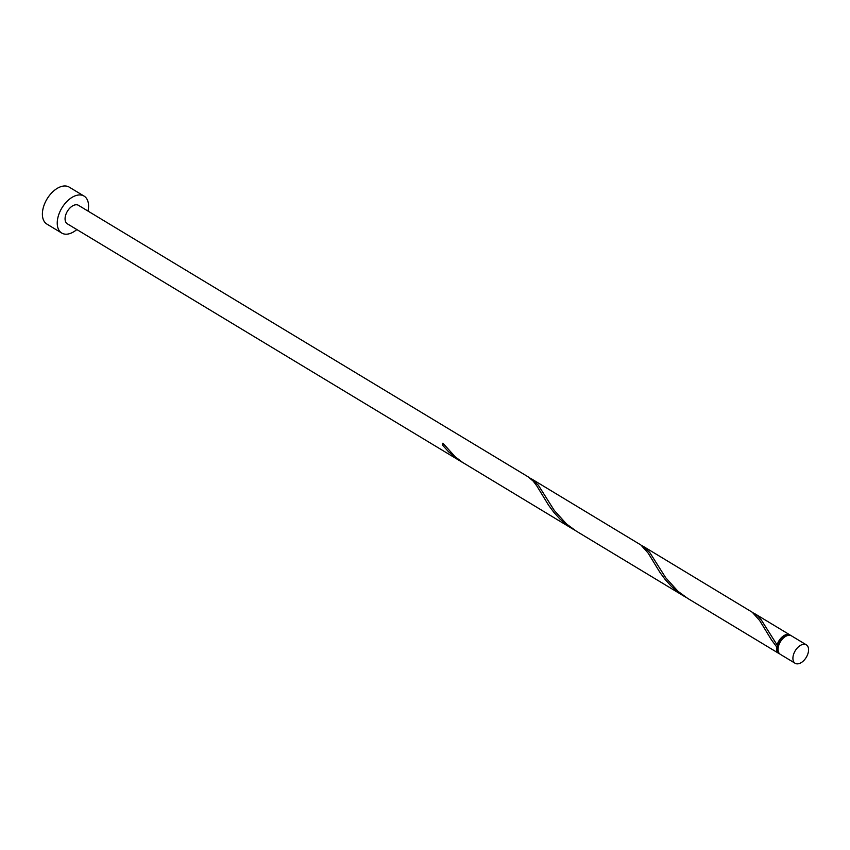 <?xml version="1.0" encoding="UTF-8"?>
<svg xmlns="http://www.w3.org/2000/svg" width="850" height="850" viewBox="0 0 850 850"><rect width="100%" height="100%" fill="white"/><g stroke="black" fill="none" stroke-linecap="round" stroke-linejoin="round"><path stroke-width="1.27" d="M802.814 644.406A10.795 6.418 121.1 0 0 793.985 653.257A10.795 6.418 121.1 0 0 795.164 663.298A10.795 6.418 121.1 0 0 798.671 663.712A10.795 6.418 121.1 0 0 807.5 654.861A10.795 6.418 121.1 0 0 806.321 644.821A10.795 6.418 121.1 0 0 802.814 644.406M795.164 663.298L780.311 654.33A10.795 6.418 -58.9 0 1 779.131 644.289A10.795 6.418 -58.9 0 1 787.961 635.428A10.795 6.418 -58.9 0 1 791.467 635.853L806.321 644.821M778.345 651.546A9.711 5.78 -58.9 0 1 777.612 645.777A9.711 5.78 -58.9 0 1 786.271 635.503A9.711 5.78 -58.9 0 1 788.088 635.407M87.996 211.076A21.59 12.835 121.1 0 0 84.054 196.084A21.59 12.835 121.1 0 0 77.042 195.256A21.59 12.835 121.1 0 0 59.383 212.957A21.59 12.835 121.1 0 0 61.742 233.049A21.59 12.835 121.1 0 0 68.754 233.888A21.59 12.835 121.1 0 0 76.84 229.553M84.054 196.084L69.201 187.117A21.59 12.835 121.1 0 0 62.188 186.288A21.59 12.835 121.1 0 0 44.529 203.989A21.59 12.835 121.1 0 0 46.888 224.081L61.742 233.049M443.402 443.891A1.084 0.637 -58.9 0 1 442.467 445.103L448.672 451.902L461.38 461.752L67.32 223.805A10.795 6.418 121.1 0 1 66.141 213.764A10.795 6.418 121.1 0 1 74.97 204.914A10.795 6.418 121.1 0 1 78.476 205.328L528.243 476.903L533.279 481.206L536.786 485.892L548.601 505.251L553.871 512.369L560.086 519.169L567.216 525.279L574.568 530.06M461.38 461.752L463.165 462.793M442.467 445.103A10.795 6.418 -58.9 0 1 442.882 443.179L455.164 456.758L462.666 462.464L572.783 529.019M779.62 653.799A10.795 6.418 -58.9 0 1 778.823 653.427L687.724 598.421L677.971 591.292L665.688 577.713L649.751 552.479L643.184 546.306L752.261 612.244L759.592 620.426L771.407 639.784L776.688 646.914A1.084 0.637 121.1 0 0 777.102 644.98A10.795 6.418 -58.9 0 1 786.473 634.536A10.795 6.418 -58.9 0 1 789.979 634.95A10.795 6.418 -58.9 0 1 790.67 635.492M777.102 644.98L761.154 619.746L757.499 615.729L752.76 612.606M778.823 653.427A10.795 6.418 -58.9 0 1 776.688 646.914M684.186 596.286L576.321 531.154L566.567 524.025L554.285 510.446L538.337 485.201L531.771 479.039L640.857 544.967L648.189 553.159L660.004 572.518L665.274 579.647L671.489 586.447L678.619 592.546L685.971 597.327M643.184 546.306L641.357 545.339M531.771 479.039L529.943 478.072M789.979 634.95L754.588 613.583"/></g></svg>
